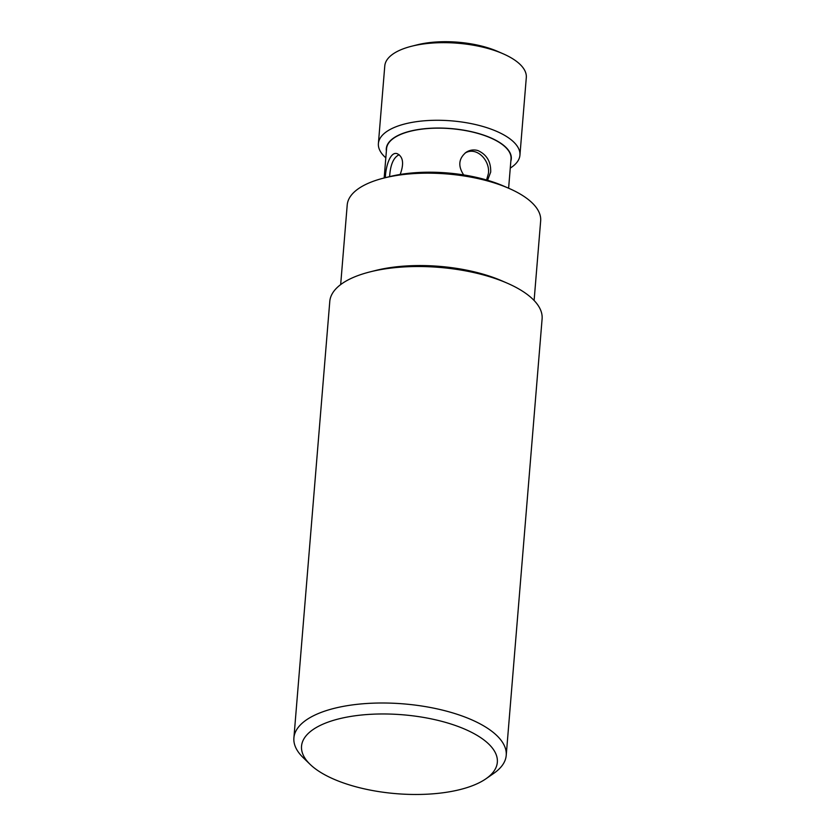 <?xml version="1.0" encoding="UTF-8"?>
<svg xmlns="http://www.w3.org/2000/svg" width="836" height="836" viewBox="0 0 836 836"><rect width="100%" height="100%" fill="white"/><g stroke="black" fill="none" stroke-linecap="round" stroke-linejoin="round"><path stroke-width="1.25" d="M465.088 153.051C476.625 146.091 490.324 160.554 488.391 173.606L486.562 179.98M463.677 174.923C457.804 165.998 458.64 158.443 466.174 152.267C469.759 149.968 473.646 149.393 477.826 150.532C486.719 154.514 491.004 161.714 490.69 172.101L487.566 180.273M534.11 300.49L540.662 220.892A97.049 39.104 -175.3 0 0 508.769 188.288A97.049 39.104 -175.3 0 0 491.181 181.966A97.049 39.104 -175.3 0 0 383.996 178.026A97.049 39.104 -175.3 0 0 347.212 204.987L340.67 284.585M383.996 178.026L389.482 176.657A88.752 35.76 4.7 0 1 487.503 180.252A88.752 35.76 4.7 0 1 503.585 186.031L508.769 188.288M384.163 177.984L386.577 148.62A62.439 25.153 4.7 0 1 479.195 133.812A62.439 25.153 4.7 0 1 511.026 158.85L508.612 188.215M385.365 176.918C385.939 165.486 390.558 151.211 397.225 153.699C403.171 156.719 404.154 163.647 400.172 174.463M385.824 157.837A70.997 28.612 4.7 0 1 378.394 143.562A70.997 28.612 4.7 0 1 483.73 126.717A70.997 28.612 4.7 0 1 519.929 155.193A70.997 28.612 4.7 0 1 510.273 168.078M519.929 155.193L526.304 77.57A70.997 28.612 -175.3 0 0 502.979 53.723A70.997 28.612 -175.3 0 0 490.115 49.094A70.997 28.612 -175.3 0 0 411.688 46.22A70.997 28.612 -175.3 0 0 384.779 65.939L378.394 143.562M411.688 46.22L417.174 44.841A62.7 25.268 4.7 0 1 486.427 47.38A62.7 25.268 4.7 0 1 497.796 51.466L502.979 53.723M510.838 161.191A62.7 25.268 -175.3 0 0 479.331 133.729A62.7 25.268 -175.3 0 0 415.576 129.988A62.7 25.268 -175.3 0 0 386.389 150.961M389.607 176.626C390.381 164.661 393.557 157.367 399.138 154.723M310.114 764.365L303.186 757.646A106.517 42.918 4.7 0 1 293.896 737.927A106.517 42.918 4.7 0 1 403.569 703.881A106.517 42.918 4.7 0 1 506.219 755.389A106.517 42.918 4.7 0 1 493.825 773.321L485.904 778.818A98.22 39.574 -175.3 0 0 402.68 714.78A98.22 39.574 -175.3 0 0 310.114 764.365A98.22 39.574 -175.3 0 0 351.611 785.568A98.22 39.574 -175.3 0 0 485.904 778.818M506.219 755.389L542.104 318.892A106.517 42.918 -175.3 0 0 507.107 283.111A106.517 42.918 -175.3 0 0 370.16 271.857A106.517 42.918 -175.3 0 0 329.781 301.441L293.896 737.927M370.16 271.857L375.636 270.477A98.22 39.574 4.7 0 1 501.924 280.854L507.107 283.111"/></g></svg>
